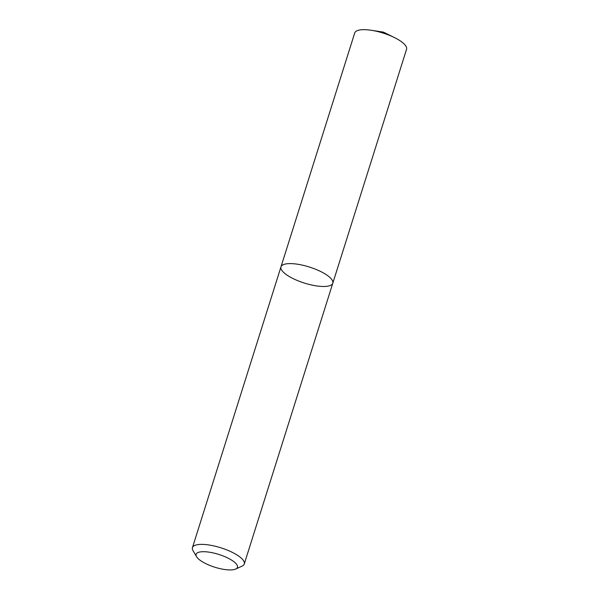 <?xml version="1.0" encoding="UTF-8"?>
<svg xmlns="http://www.w3.org/2000/svg" width="599" height="599" viewBox="0 0 599 599"><rect width="100%" height="100%" fill="white"/><g stroke="black" fill="none" stroke-linecap="round" stroke-linejoin="round"><path stroke-width="0.9" d="M280.968 266.869A27.172 8.401 17.5 0 1 309.406 267.034A27.172 8.401 17.5 0 1 332.797 283.215A27.172 8.401 17.5 0 1 316.085 285.843A27.172 8.401 17.5 0 1 289.1 276.424A27.172 8.401 17.5 0 1 280.968 266.869A27.172 8.401 17.5 0 1 309.406 267.034A27.172 8.401 17.5 0 1 332.797 283.215L406.556 49.275A27.172 8.401 17.5 0 0 394.576 37.64A27.172 8.401 17.5 0 0 371.215 30.272A27.172 8.401 17.5 0 0 354.728 32.938L192.444 547.643A27.172 8.401 17.5 0 1 220.881 547.808A27.172 8.401 17.5 0 1 244.272 563.988A27.172 8.401 17.5 0 1 242.048 566.145L235.662 569.05A21.661 6.694 17.5 0 1 202.604 561.914A21.661 6.694 17.5 0 1 196.592 556.733A21.661 6.694 17.5 0 1 218.792 554.434A21.661 6.694 17.5 0 1 235.662 569.05M196.592 556.733L193.028 550.691A27.172 8.401 17.5 0 1 192.444 547.643M244.272 563.988L332.797 283.215M394.576 37.64L383.472 32.136L371.215 30.272"/></g></svg>
